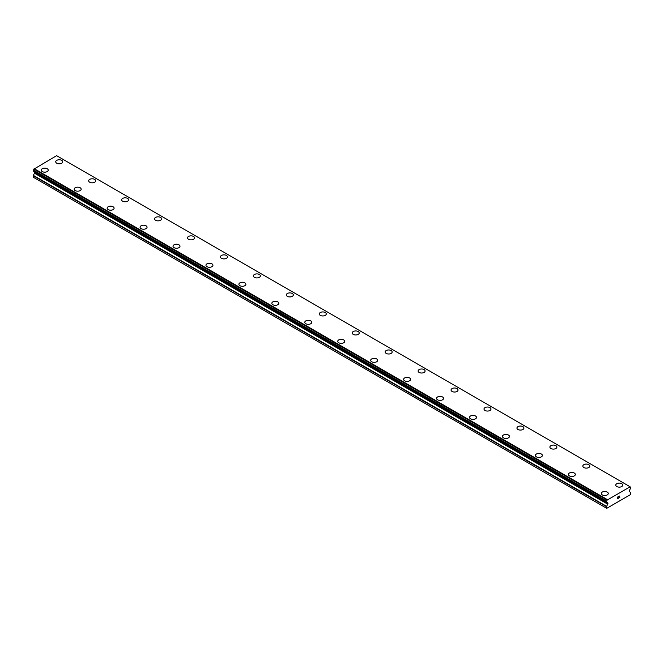 <?xml version="1.0" encoding="UTF-8"?>
<svg xmlns="http://www.w3.org/2000/svg" width="664" height="664" viewBox="0 0 664 664"><rect width="100%" height="100%" fill="white"/><g stroke="black" fill="none" stroke-linecap="round" stroke-linejoin="round"><path stroke-width="1" d="M55.735 161.784A3.494 2.017 180 0 1 57.892 159.916A3.494 2.017 180 0 1 61.694 160.356A3.494 2.017 180 0 1 62.723 161.784A3.494 2.017 180 0 1 60.565 163.651A3.494 2.017 180 0 1 56.755 163.211A3.494 2.017 180 0 1 55.735 161.784A3.494 2.017 180 0 1 57.892 159.924A3.494 2.017 180 0 1 61.694 160.364A3.494 2.017 180 0 1 62.723 161.784M94.637 179.388A3.494 2.017 180 0 1 95.666 180.807A3.494 2.017 180 0 1 93.508 182.666A3.494 2.017 180 0 1 89.698 182.226A3.494 2.017 180 0 1 88.677 180.807A3.494 2.017 180 0 1 90.835 178.948A3.494 2.017 180 0 1 94.637 179.388M88.677 180.807A3.494 2.017 180 0 1 90.835 178.94A3.494 2.017 180 0 1 94.637 179.38A3.494 2.017 180 0 1 95.666 180.807M121.62 199.822A3.494 2.017 180 0 1 123.778 197.963A3.494 2.017 180 0 1 127.588 198.395A3.494 2.017 180 0 1 128.608 199.831A3.494 2.017 180 0 1 126.45 201.69A3.494 2.017 180 0 1 122.641 201.25A3.494 2.017 180 0 1 121.62 199.822A3.494 2.017 180 0 1 123.778 197.963A3.494 2.017 180 0 1 127.588 198.403A3.494 2.017 180 0 1 128.608 199.822M154.563 218.846A3.494 2.017 180 0 1 156.721 216.979A3.494 2.017 180 0 1 160.53 217.418A3.494 2.017 180 0 1 161.551 218.846A3.494 2.017 180 0 1 159.393 220.705A3.494 2.017 180 0 1 155.583 220.274A3.494 2.017 180 0 1 154.563 218.846A3.494 2.017 180 0 1 156.721 216.987A3.494 2.017 180 0 1 160.53 217.427A3.494 2.017 180 0 1 161.551 218.846M187.505 237.861A3.494 2.017 180 0 1 189.663 236.002A3.494 2.017 180 0 1 193.473 236.434A3.494 2.017 180 0 1 194.494 237.87A3.494 2.017 180 0 1 192.336 239.729A3.494 2.017 180 0 1 188.526 239.289A3.494 2.017 180 0 1 187.505 237.861A3.494 2.017 180 0 1 189.663 236.002A3.494 2.017 180 0 1 193.473 236.442A3.494 2.017 180 0 1 194.494 237.861M220.448 256.885A3.494 2.017 180 0 1 222.606 255.017A3.494 2.017 180 0 1 226.416 255.457A3.494 2.017 180 0 1 227.437 256.885A3.494 2.017 180 0 1 225.279 258.744A3.494 2.017 180 0 1 221.477 258.313A3.494 2.017 180 0 1 220.448 256.885A3.494 2.017 180 0 1 222.614 255.026A3.494 2.017 180 0 1 226.416 255.466A3.494 2.017 180 0 1 227.437 256.885M253.391 275.9A3.494 2.017 180 0 1 255.549 274.041A3.494 2.017 180 0 1 259.358 274.473A3.494 2.017 180 0 1 260.379 275.909A3.494 2.017 180 0 1 258.221 277.768A3.494 2.017 180 0 1 254.42 277.328A3.494 2.017 180 0 1 253.391 275.9A3.494 2.017 180 0 1 255.557 274.049A3.494 2.017 180 0 1 259.358 274.481A3.494 2.017 180 0 1 260.379 275.9M286.342 294.924A3.494 2.017 180 0 1 288.491 293.056A3.494 2.017 180 0 1 292.301 293.496A3.494 2.017 180 0 1 293.33 294.924A3.494 2.017 180 0 1 291.172 296.783A3.494 2.017 180 0 1 287.363 296.351A3.494 2.017 180 0 1 286.342 294.924A3.494 2.017 180 0 1 288.5 293.065A3.494 2.017 180 0 1 292.301 293.505A3.494 2.017 180 0 1 293.33 294.924M319.284 313.939A3.494 2.017 180 0 1 321.442 312.08A3.494 2.017 180 0 1 325.244 312.52A3.494 2.017 180 0 1 326.273 313.947A3.494 2.017 180 0 1 324.115 315.807A3.494 2.017 180 0 1 320.305 315.367A3.494 2.017 180 0 1 319.284 313.939A3.494 2.017 180 0 1 321.442 312.088A3.494 2.017 180 0 1 325.244 312.52A3.494 2.017 180 0 1 326.273 313.939M352.227 332.963A3.494 2.017 180 0 1 354.385 331.095A3.494 2.017 180 0 1 358.186 331.535A3.494 2.017 180 0 1 359.216 332.963A3.494 2.017 180 0 1 357.058 334.83A3.494 2.017 180 0 1 353.248 334.39A3.494 2.017 180 0 1 352.227 332.963A3.494 2.017 180 0 1 354.385 331.104A3.494 2.017 180 0 1 358.186 331.543A3.494 2.017 180 0 1 359.216 332.963M385.17 351.986A3.494 2.017 180 0 1 387.328 350.119A3.494 2.017 180 0 1 391.137 350.559A3.494 2.017 180 0 1 392.158 351.986A3.494 2.017 180 0 1 390 353.846A3.494 2.017 180 0 1 386.191 353.406A3.494 2.017 180 0 1 385.17 351.986A3.494 2.017 180 0 1 387.328 350.127A3.494 2.017 180 0 1 391.137 350.567A3.494 2.017 180 0 1 392.158 351.986M424.08 369.582A3.494 2.017 180 0 1 425.101 371.01A3.494 2.017 180 0 1 422.943 372.869A3.494 2.017 180 0 1 419.133 372.429A3.494 2.017 180 0 1 418.112 371.002A3.494 2.017 180 0 1 420.271 369.142A3.494 2.017 180 0 1 424.08 369.582M418.112 371.002A3.494 2.017 180 0 1 420.271 369.142A3.494 2.017 180 0 1 424.08 369.574A3.494 2.017 180 0 1 425.101 371.002M451.055 390.025A3.494 2.017 180 0 1 453.213 388.158A3.494 2.017 180 0 1 457.023 388.598A3.494 2.017 180 0 1 458.044 390.025A3.494 2.017 180 0 1 455.886 391.884A3.494 2.017 180 0 1 452.076 391.453A3.494 2.017 180 0 1 451.055 390.025A3.494 2.017 180 0 1 453.213 388.166A3.494 2.017 180 0 1 457.023 388.606A3.494 2.017 180 0 1 458.044 390.025M483.998 409.049A3.494 2.017 180 0 1 486.164 407.181A3.494 2.017 180 0 1 489.966 407.621A3.494 2.017 180 0 1 490.986 409.049M489.966 407.613A3.494 2.017 180 0 1 490.986 409.041A3.494 2.017 180 0 1 488.829 410.908A3.494 2.017 180 0 1 485.027 410.468A3.494 2.017 180 0 1 483.998 409.041A3.494 2.017 180 0 1 486.156 407.181A3.494 2.017 180 0 1 489.966 407.613M522.908 426.645A3.494 2.017 180 0 1 523.929 428.064A3.494 2.017 180 0 1 521.779 429.923A3.494 2.017 180 0 1 517.97 429.492A3.494 2.017 180 0 1 516.941 428.064A3.494 2.017 180 0 1 519.107 426.205A3.494 2.017 180 0 1 522.908 426.645M516.941 428.064A3.494 2.017 180 0 1 519.099 426.197A3.494 2.017 180 0 1 522.908 426.637A3.494 2.017 180 0 1 523.929 428.064M549.892 447.079A3.494 2.017 180 0 1 552.041 445.22A3.494 2.017 180 0 1 555.851 445.652A3.494 2.017 180 0 1 556.88 447.088A3.494 2.017 180 0 1 554.722 448.947A3.494 2.017 180 0 1 550.913 448.507A3.494 2.017 180 0 1 549.892 447.079A3.494 2.017 180 0 1 552.05 445.229A3.494 2.017 180 0 1 555.851 445.66A3.494 2.017 180 0 1 556.88 447.079M582.834 466.103A3.494 2.017 180 0 1 584.992 464.236A3.494 2.017 180 0 1 588.794 464.675A3.494 2.017 180 0 1 589.823 466.103A3.494 2.017 180 0 1 587.665 467.962A3.494 2.017 180 0 1 583.855 467.531A3.494 2.017 180 0 1 582.834 466.103A3.494 2.017 180 0 1 584.992 464.244A3.494 2.017 180 0 1 588.794 464.684A3.494 2.017 180 0 1 589.823 466.103M615.777 485.118A3.494 2.017 180 0 1 617.935 483.259A3.494 2.017 180 0 1 621.736 483.699A3.494 2.017 180 0 1 622.766 485.127A3.494 2.017 180 0 1 620.608 486.986A3.494 2.017 180 0 1 616.798 486.546A3.494 2.017 180 0 1 615.777 485.118A3.494 2.017 180 0 1 617.935 483.267A3.494 2.017 180 0 1 621.736 483.699A3.494 2.017 180 0 1 622.766 485.118M41.234 170.15A3.494 2.017 180 0 1 43.392 168.291A3.494 2.017 180 0 1 47.202 168.722A3.494 2.017 180 0 1 48.223 170.158A3.494 2.017 180 0 1 46.065 172.017A3.494 2.017 180 0 1 42.264 171.578A3.494 2.017 180 0 1 41.234 170.15A3.494 2.017 180 0 1 43.392 168.299A3.494 2.017 180 0 1 47.202 168.731A3.494 2.017 180 0 1 48.223 170.15M74.177 189.174A3.494 2.017 180 0 1 76.335 187.306A3.494 2.017 180 0 1 80.145 187.746A3.494 2.017 180 0 1 81.166 189.174A3.494 2.017 180 0 1 79.008 191.033A3.494 2.017 180 0 1 75.206 190.601A3.494 2.017 180 0 1 74.177 189.174A3.494 2.017 180 0 1 76.343 187.314A3.494 2.017 180 0 1 80.145 187.754A3.494 2.017 180 0 1 81.166 189.174M107.12 208.189A3.494 2.017 180 0 1 109.278 206.33A3.494 2.017 180 0 1 113.087 206.77A3.494 2.017 180 0 1 114.108 208.197A3.494 2.017 180 0 1 111.959 210.056A3.494 2.017 180 0 1 108.149 209.617A3.494 2.017 180 0 1 107.12 208.189A3.494 2.017 180 0 1 109.286 206.338A3.494 2.017 180 0 1 113.087 206.77A3.494 2.017 180 0 1 114.108 208.189M140.071 227.212A3.494 2.017 180 0 1 142.22 225.345A3.494 2.017 180 0 1 146.03 225.785A3.494 2.017 180 0 1 147.059 227.212A3.494 2.017 180 0 1 144.901 229.072A3.494 2.017 180 0 1 141.092 228.64A3.494 2.017 180 0 1 140.071 227.212A3.494 2.017 180 0 1 142.229 225.353A3.494 2.017 180 0 1 146.03 225.793A3.494 2.017 180 0 1 147.059 227.212M173.013 246.228A3.494 2.017 180 0 1 175.172 244.369A3.494 2.017 180 0 1 178.973 244.808A3.494 2.017 180 0 1 180.002 246.236A3.494 2.017 180 0 1 177.844 248.095A3.494 2.017 180 0 1 174.034 247.655A3.494 2.017 180 0 1 173.013 246.228A3.494 2.017 180 0 1 175.172 244.377A3.494 2.017 180 0 1 178.973 244.817A3.494 2.017 180 0 1 180.002 246.228M205.956 265.251A3.494 2.017 180 0 1 208.114 263.384A3.494 2.017 180 0 1 211.924 263.824A3.494 2.017 180 0 1 212.945 265.251A3.494 2.017 180 0 1 210.787 267.119A3.494 2.017 180 0 1 206.977 266.679A3.494 2.017 180 0 1 205.956 265.251A3.494 2.017 180 0 1 208.114 263.392A3.494 2.017 180 0 1 211.924 263.832A3.494 2.017 180 0 1 212.945 265.251M238.899 284.275A3.494 2.017 180 0 1 241.057 282.407A3.494 2.017 180 0 1 244.867 282.847A3.494 2.017 180 0 1 245.887 284.275A3.494 2.017 180 0 1 243.729 286.134A3.494 2.017 180 0 1 239.92 285.694A3.494 2.017 180 0 1 238.899 284.275A3.494 2.017 180 0 1 241.057 282.416A3.494 2.017 180 0 1 244.867 282.856A3.494 2.017 180 0 1 245.887 284.275M271.842 303.29A3.494 2.017 180 0 1 274 301.431A3.494 2.017 180 0 1 277.809 301.863A3.494 2.017 180 0 1 278.83 303.299A3.494 2.017 180 0 1 276.672 305.158A3.494 2.017 180 0 1 272.863 304.718A3.494 2.017 180 0 1 271.842 303.29A3.494 2.017 180 0 1 274 301.431A3.494 2.017 180 0 1 277.809 301.871A3.494 2.017 180 0 1 278.83 303.29M304.784 322.314A3.494 2.017 180 0 1 306.942 320.446A3.494 2.017 180 0 1 310.752 320.886A3.494 2.017 180 0 1 311.773 322.314A3.494 2.017 180 0 1 309.615 324.173A3.494 2.017 180 0 1 305.813 323.741A3.494 2.017 180 0 1 304.784 322.314A3.494 2.017 180 0 1 306.942 320.455A3.494 2.017 180 0 1 310.752 320.895A3.494 2.017 180 0 1 311.773 322.314M343.695 339.91A3.494 2.017 180 0 1 344.716 341.337A3.494 2.017 180 0 1 342.558 343.197A3.494 2.017 180 0 1 338.756 342.757A3.494 2.017 180 0 1 337.727 341.329A3.494 2.017 180 0 1 339.893 339.478A3.494 2.017 180 0 1 343.695 339.91M337.727 341.329A3.494 2.017 180 0 1 339.885 339.47A3.494 2.017 180 0 1 343.695 339.902A3.494 2.017 180 0 1 344.716 341.329M370.67 360.353A3.494 2.017 180 0 1 372.828 358.485A3.494 2.017 180 0 1 376.637 358.925A3.494 2.017 180 0 1 377.658 360.353A3.494 2.017 180 0 1 375.509 362.212A3.494 2.017 180 0 1 371.699 361.78A3.494 2.017 180 0 1 370.67 360.353A3.494 2.017 180 0 1 372.836 358.494A3.494 2.017 180 0 1 376.637 358.933A3.494 2.017 180 0 1 377.658 360.353M403.621 379.376A3.494 2.017 180 0 1 405.779 377.517A3.494 2.017 180 0 1 409.58 377.949A3.494 2.017 180 0 1 410.609 379.376M409.58 377.949A3.494 2.017 180 0 1 410.609 379.368A3.494 2.017 180 0 1 408.451 381.236A3.494 2.017 180 0 1 404.642 380.796A3.494 2.017 180 0 1 403.621 379.368A3.494 2.017 180 0 1 405.779 377.509A3.494 2.017 180 0 1 409.58 377.949M442.523 396.972A3.494 2.017 180 0 1 443.552 398.392A3.494 2.017 180 0 1 441.394 400.251A3.494 2.017 180 0 1 437.584 399.819A3.494 2.017 180 0 1 436.563 398.392A3.494 2.017 180 0 1 438.721 396.532A3.494 2.017 180 0 1 442.523 396.972M436.563 398.392A3.494 2.017 180 0 1 438.721 396.524A3.494 2.017 180 0 1 442.523 396.964A3.494 2.017 180 0 1 443.552 398.392M469.506 417.407A3.494 2.017 180 0 1 471.664 415.548A3.494 2.017 180 0 1 475.474 415.988A3.494 2.017 180 0 1 476.495 417.415A3.494 2.017 180 0 1 474.337 419.274A3.494 2.017 180 0 1 470.527 418.835A3.494 2.017 180 0 1 469.506 417.407A3.494 2.017 180 0 1 471.664 415.556A3.494 2.017 180 0 1 475.474 415.996A3.494 2.017 180 0 1 476.495 417.407M502.449 436.431A3.494 2.017 180 0 1 504.607 434.563A3.494 2.017 180 0 1 508.416 435.003A3.494 2.017 180 0 1 509.437 436.431A3.494 2.017 180 0 1 507.279 438.298A3.494 2.017 180 0 1 503.47 437.858A3.494 2.017 180 0 1 502.449 436.431A3.494 2.017 180 0 1 504.607 434.571A3.494 2.017 180 0 1 508.416 435.011A3.494 2.017 180 0 1 509.437 436.431M541.359 454.035A3.494 2.017 180 0 1 542.38 455.454A3.494 2.017 180 0 1 540.222 457.313A3.494 2.017 180 0 1 536.412 456.874A3.494 2.017 180 0 1 535.391 455.454A3.494 2.017 180 0 1 537.549 453.595A3.494 2.017 180 0 1 541.359 454.035M535.391 455.454A3.494 2.017 180 0 1 537.549 453.587A3.494 2.017 180 0 1 541.359 454.027A3.494 2.017 180 0 1 542.38 455.454M568.334 474.469A3.494 2.017 180 0 1 570.492 472.61A3.494 2.017 180 0 1 574.302 473.042A3.494 2.017 180 0 1 575.323 474.478A3.494 2.017 180 0 1 573.165 476.337A3.494 2.017 180 0 1 569.363 475.897A3.494 2.017 180 0 1 568.334 474.469A3.494 2.017 180 0 1 570.5 472.61A3.494 2.017 180 0 1 574.302 473.05A3.494 2.017 180 0 1 575.323 474.469M601.277 493.493A3.494 2.017 180 0 1 603.435 491.626A3.494 2.017 180 0 1 607.245 492.065A3.494 2.017 180 0 1 608.265 493.493A3.494 2.017 180 0 1 606.107 495.352A3.494 2.017 180 0 1 602.306 494.921A3.494 2.017 180 0 1 601.277 493.493A3.494 2.017 180 0 1 603.443 491.634A3.494 2.017 180 0 1 607.245 492.074A3.494 2.017 180 0 1 608.265 493.493M618.043 497.685L617.644 498.564L618.375 498.257L617.545 498.73L617.545 497.095L618.375 496.614L617.644 497.801L618.367 496.614M618.375 498.257L617.636 498.564L618.035 497.676M617.545 498.73L618.367 498.257M619.039 496.556L619.695 496.008M619.695 496.489L619.495 496.913L619.695 496.489M619.495 496.913L619.055 497.751L619.495 496.913M619.055 497.751L619.827 497.303L619.055 497.751M618.856 497.975L619.827 497.411L618.856 497.975L619.67 496.34L619.097 496.381L619.67 496.191M630.094 486.82L607.128 500.075A1.062 0.614 -60 0 1 606.572 501.088L606.564 502.075A1.062 0.614 -60 0 1 606.879 502.117A1.062 0.614 -60 0 1 607.087 502.424L607.743 502.864A0.93 0.539 -60 0 1 607.933 503.287L607.933 503.519A0.93 0.539 -60 0 1 607.743 504.175L606.423 506.624L606.755 508.325L630.468 494.63L630.8 492.547L629.48 491.626A0.93 0.539 -60 0 1 629.281 491.194L629.281 490.962A0.93 0.539 -60 0 1 629.48 490.314L630.136 489.119A1.062 0.614 -60 0 1 630.659 488.164L630.8 487.326L630.094 486.82A1.062 0.614 -60 0 0 630.302 487.16A1.062 0.614 -60 0 0 630.651 487.185L630.742 487.193M34.586 171.959A0.93 0.539 -60 0 1 34.719 172.341L34.719 172.574A0.93 0.539 -60 0 1 34.52 173.229L33.3 175.346L33.2 177.188L606.423 508.134M607.087 502.424L33.864 171.478A1.062 0.614 -60 0 1 33.864 171.478L607.112 502.49M629.854 486.621L56.631 155.675L33.905 169.129A1.062 0.614 -60 0 1 33.349 170.142L33.258 171.121L606.431 502.001M607.369 499.602L34.146 168.656M630.651 487.185L630.103 486.87M607.186 499.926L33.964 168.971M607.128 500.075L33.905 169.129M606.572 501.088L33.349 170.142M606.423 501.395L33.2 170.449M606.423 501.942L33.2 170.997M607.933 503.287L34.719 172.341M607.933 503.519L34.719 172.574M607.743 504.175L34.52 173.229M606.514 506.292L33.3 175.346M606.423 506.624L33.2 175.669M606.481 502.067L33.258 171.121M607.145 502.524L33.922 171.578"/></g></svg>
